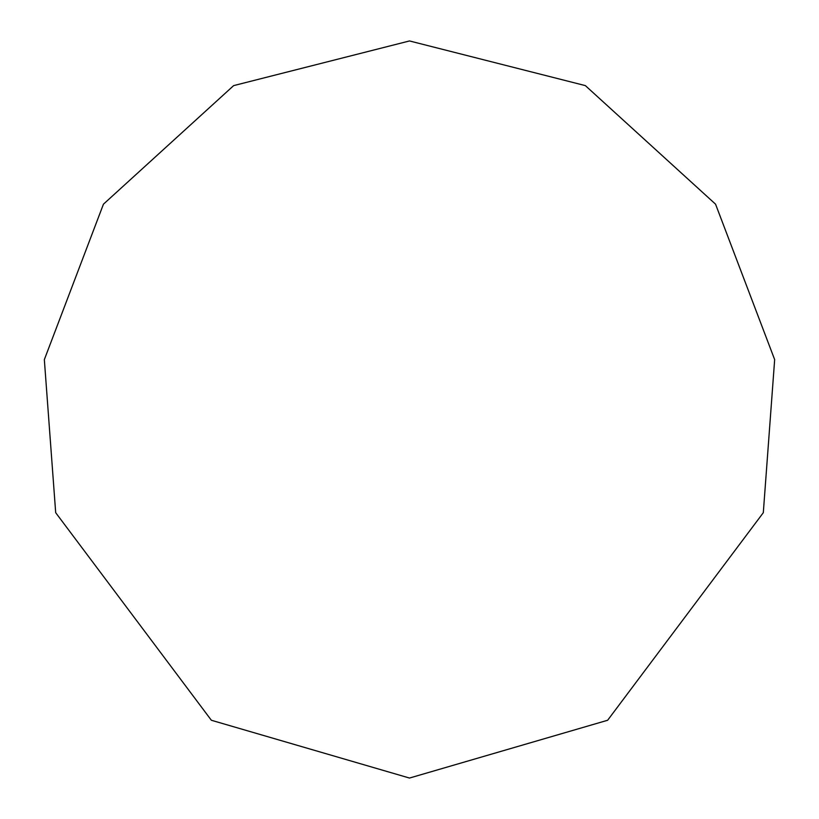 <?xml version="1.0" encoding="UTF-8"?>
<svg xmlns="http://www.w3.org/2000/svg" width="819" height="819" viewBox="0 0 819 819"><rect width="100%" height="100%" fill="white"/><g stroke="black" fill="none" stroke-linecap="round" stroke-linejoin="round"><path stroke-width="1.23" d="M409.5 778.05L607.637 720.259L763.308 512.694L774.661 359.633L715.56 204.187L585.36 85.616L409.5 40.95L233.64 85.616L103.44 204.187L44.339 359.633L55.692 512.694L211.363 720.259L409.5 778.05"/></g></svg>
